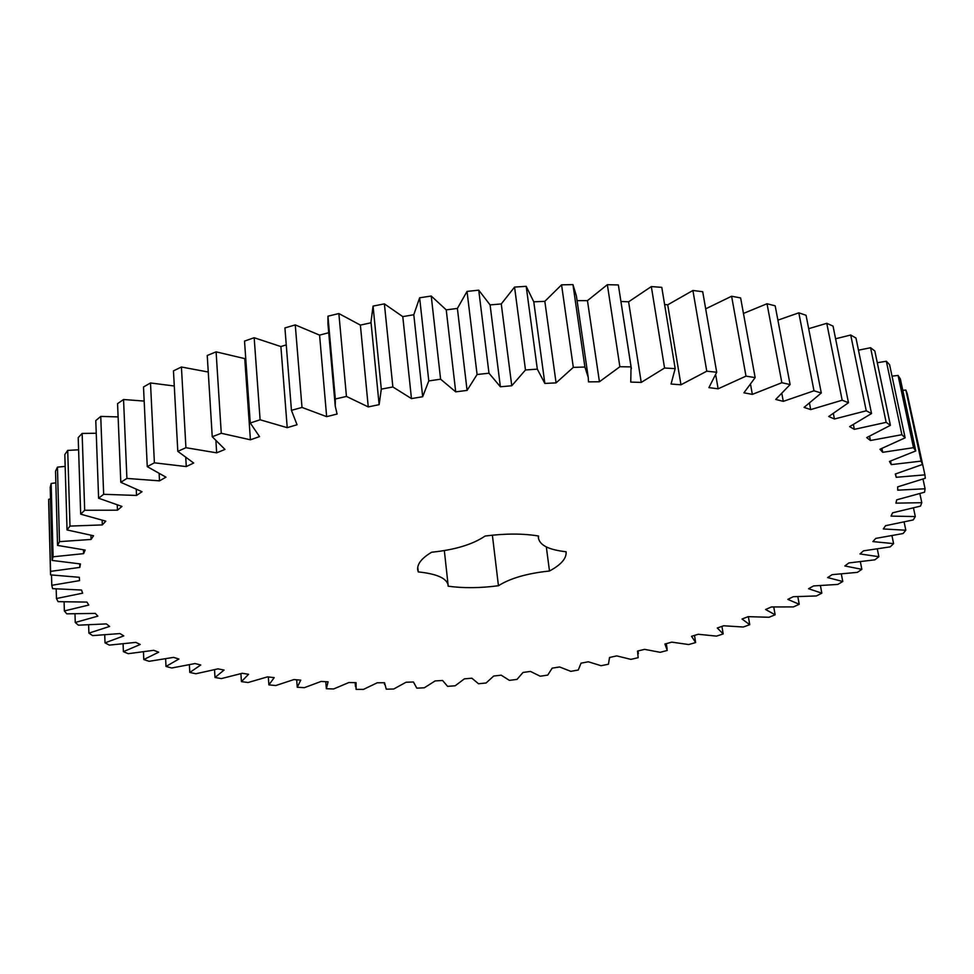<?xml version="1.0" encoding="UTF-8"?>
<svg xmlns="http://www.w3.org/2000/svg" width="974" height="974" viewBox="0 0 974 974"><rect width="100%" height="100%" fill="white"/><g stroke="black" fill="none" stroke-linecap="round" stroke-linejoin="round"><path stroke-width="1.46" d="M667.251 650.462L660.165 652.312L644.581 649.354L637.532 651.082L638.153 657.694L630.896 659.361L616.725 655.904L609.529 657.462L608.446 664.219L601.068 665.717L588.345 661.784L581.04 663.172L578.276 670.027L570.801 671.342L559.551 666.959L552.161 668.164L547.753 675.092L540.217 676.224L530.465 671.427L523.014 672.462L516.987 679.414L509.402 680.363L501.208 675.189L493.721 676.029L486.099 682.981L478.502 683.748L471.866 678.208L464.379 678.854L455.187 685.781L447.602 686.353L442.561 680.473L435.11 680.936L424.36 687.79L416.811 688.168L413.426 681.983L406.024 682.25L393.752 689.008L386.264 689.178L384.547 682.725L377.242 682.786L363.46 689.397L356.082 689.373L356.058 682.664L348.875 682.531L333.607 688.971L326.363 688.728L328.092 681.812L321.055 681.459L304.338 687.681L297.253 687.242L300.759 680.132L293.905 679.572L275.776 685.538L268.885 684.88L274.205 677.636L267.582 676.857L248.078 682.518L241.418 681.63L248.589 674.276L242.222 673.29L221.378 678.598L214.998 677.49L224.057 670.063L217.993 668.858L195.871 673.764L189.796 672.437L200.766 664.986L195.056 663.55L171.704 668.006L165.994 666.447L178.912 659.033L173.591 657.377L149.095 661.309L143.799 659.532L158.665 652.19L153.782 650.315L128.227 653.688L123.394 651.667L140.219 644.484L135.836 642.377L109.332 645.117L105.022 642.864L123.795 635.888L119.96 633.563L92.64 635.608L88.89 633.124L109.612 626.44L106.373 623.896L78.37 625.174L75.254 622.471L97.863 616.152L95.282 613.389L66.768 613.839L64.357 610.929L88.792 605.049L86.93 602.09L58.099 601.652L56.455 598.523L82.62 593.178L81.536 590.037L52.608 588.637L51.78 585.313L79.564 580.614L79.308 577.302L50.538 574.867L50.575 571.373L79.831 567.404L80.452 563.946L52.121 560.427L53.083 556.787L83.606 553.646L85.152 550.054L57.551 545.416L59.499 541.654L91.057 539.438L93.565 535.761L67.036 529.941L69.994 526.094L102.319 524.913L105.801 521.163L80.684 514.162L84.689 510.254L117.464 510.193L121.957 506.431L98.605 498.225L103.658 494.305L136.53 495.449L142.021 491.712L120.813 482.313L126.912 478.429L159.505 480.852L165.97 477.175L147.257 466.619L154.391 462.82L186.265 466.583L193.68 463.015L177.804 451.352L185.924 447.699L216.654 452.837L224.957 449.428L212.247 436.742L221.268 433.272L250.415 439.798L259.534 436.608L250.257 422.996L260.107 419.782L287.22 427.671L297.046 424.749L291.445 410.346L302.001 407.436L326.655 416.653L337.077 414.035L335.251 406.121L335.324 398.999L346.452 396.43L368.257 406.913L379.142 404.648L381.309 389.137L392.863 386.958L411.466 398.597L422.679 396.722L428.779 380.931L440.601 379.178L455.71 391.852L467.082 390.404L477.077 374.503L488.985 373.212L500.38 386.775L511.764 385.765L525.485 369.974L537.319 369.146L544.843 383.439L556.081 382.879L573.309 367.368L584.899 367.04L588.247 377.474L588.503 381.881L599.436 381.759L619.878 366.735L631.055 366.881L630.75 382.088L641.233 382.417L664.56 368.026L675.177 368.635L671.049 384.024L680.96 384.791L706.771 371.191L716.706 372.251L708.914 387.628L718.13 388.809L745.999 376.134L755.142 377.608L743.929 392.814L752.354 394.373L781.854 382.721L790.109 384.572L775.73 399.437L783.303 401.349L813.996 390.805L821.289 392.997L804.061 407.388L810.709 409.604L842.181 400.217L848.476 402.725L828.74 416.507L834.426 418.99L866.251 410.797L871.535 413.548L849.632 426.624L854.344 429.351L886.157 422.351L890.406 425.321L866.702 437.594L870.439 440.504L901.887 434.708L905.126 437.837L879.948 449.257L882.724 452.313L913.515 447.675L915.755 450.95L889.445 461.445L891.283 464.622L921.136 461.116L922.427 464.476L895.301 474.034L896.226 477.284L924.935 474.862L925.3 478.258L897.663 486.866L897.724 490.166L925.081 488.765L924.582 492.187L896.701 499.832L895.934 503.144L921.794 502.694L920.479 506.115L892.586 512.811L891.064 516.11L915.292 516.549L913.235 519.933L885.549 525.692L883.308 528.955L905.82 530.233L903.056 533.545L875.784 538.391L872.874 541.593L893.596 543.626L890.199 546.877L863.5 550.834L859.981 553.95L878.877 556.69L874.896 559.831L848.902 562.935L844.835 565.967L861.856 569.327L857.351 572.371L832.198 574.648L827.632 577.57L842.778 581.502L837.786 584.424L813.594 585.922L808.566 588.722L821.825 593.166L816.419 595.942L793.262 596.709L787.82 599.375L799.216 604.27L793.433 606.912L771.396 606.96L765.588 609.493L775.134 614.789L768.997 617.273L748.154 616.652L742.03 619.038L749.736 624.687L743.308 627.025L723.706 625.771L717.29 627.986L723.183 633.94L716.511 636.119L698.2 634.269L691.54 636.326L695.643 642.548L688.74 644.557L671.78 642.134L664.913 644.033L667.251 650.462M444.339 550.602L448.113 585.118C446.737 578.252 436.778 573.844 418.248 571.908L417.676 569.583C417.201 563.861 421.864 558.078 431.652 552.221C454.882 549.86 472.694 544.478 485.089 536.053C505.092 533.435 522.928 533.423 538.573 536.017L538.5 538.403C540.107 545.464 549.299 549.908 566.077 551.747L566.101 551.881C566.637 558.394 561.097 564.774 549.482 571.008L546.329 546.925M448.113 585.118L448.137 586.19C463.295 588.296 480.072 588.15 498.445 585.727C510.206 578.264 527.214 573.357 549.482 571.008M50.538 574.867L48.7 503.059L48.737 499.272L50.514 498.956M52.121 560.427L50.222 487.402L51.159 483.469L55.847 482.836M57.551 545.416L55.53 471.197L57.442 467.143L65.161 466.4M67.036 529.941L64.82 454.554L67.717 450.402L78.602 449.805M80.684 514.162L78.2 437.618L82.133 433.442L96.243 433.247M98.605 498.225L95.781 420.585L100.748 416.409L118.11 416.921M120.813 482.313L117.562 403.638L123.552 399.51L144.164 401.081M147.257 466.619L143.507 386.982L150.495 382.965L174.285 386.008M177.804 451.352L173.469 370.863L181.42 367.003L208.266 372.031M212.247 436.742L207.243 355.486L216.094 351.845L245.765 358.858M250.257 422.996L244.523 341.095L254.177 337.734L280.889 346.561L286.259 344.869M291.445 410.346L284.919 327.921L295.268 324.902L319.582 335.129L328.713 332.718M335.251 406.121L327.934 323.867L327.946 316.197L338.855 313.555L360.38 325.097L371.057 322.784M379.056 403.942L370.984 322.029L373.054 306.092L384.389 303.876L402.786 316.635L413.792 314.736L419.636 297.788L431.238 296.035L446.226 309.866L457.39 308.429L467.033 291.421L478.733 290.167L490.092 304.911L501.269 303.949L514.564 287.087L526.191 286.332L533.776 301.818L544.831 301.343L561.56 284.834L572.956 284.603L576.389 295.889L588.247 377.474M577.071 300.637L587.456 300.637L607.35 284.676L618.356 284.956L631.371 368.635M620.949 301.465L628.595 301.818L651.326 286.575L661.784 287.354L675.177 368.635M664.609 304.521L667.726 304.825L692.904 290.471L702.704 291.713L716.706 372.251M705.675 308.843L731.608 296.242L740.63 297.922L755.142 377.608M743.454 313.433L767.025 303.742L775.182 305.836L790.109 384.572M777.897 320.142L798.826 312.837L806.058 315.284L821.289 392.997M808.688 328.676L826.768 323.319L833.038 326.095L848.476 402.725M835.582 338.769L850.716 335.019L855.976 338.051L871.535 413.548M858.471 350.19L870.573 347.73L874.822 350.981L890.406 425.321M877.282 362.73L886.34 361.257L889.591 364.69L905.126 437.837M892.026 376.159L898.065 375.428L900.353 378.983L915.755 450.95M902.776 390.306L905.881 390.05L907.22 393.703L922.427 464.476M909.643 404.989L924.935 474.862M695.643 642.548L694.511 635.413M723.183 633.94L721.929 626.379M749.736 624.687L748.361 616.676M775.134 614.789L773.758 607.046M799.216 604.27L797.84 596.709M821.825 593.166L820.425 585.678M842.778 581.502L841.329 574.027M861.856 569.327L860.371 561.791M878.877 556.69L877.318 549.007M893.596 543.626L891.977 535.737M905.82 530.233L904.115 522.04M326.363 688.728L325.779 681.703M915.292 516.549L913.49 507.978M297.253 687.242L296.68 679.803M921.794 502.694L919.858 493.623M268.885 684.88L268.325 676.942M925.081 488.765L922.999 479.062M241.418 681.63L240.907 673.679M214.998 677.49L214.536 669.747M896.226 477.284L895.532 473.961M921.136 461.116L905.881 390.05M189.796 672.437L189.382 664.804M891.283 464.622L890.54 461.067M913.515 447.675L898.065 375.428M165.994 666.447L165.629 658.85M882.724 452.313L881.92 448.466M901.887 434.708L886.34 361.257M143.799 659.532L143.458 651.886M870.439 440.504L869.575 436.291M886.157 422.351L870.573 347.73M123.394 651.667L123.089 643.911M854.344 429.351L853.394 424.652M866.251 410.797L850.716 335.019M105.022 642.864L104.729 634.914M834.426 418.99L833.379 413.658M842.181 400.217L826.768 323.319M88.89 633.124L88.622 624.918M810.709 409.604L809.516 403.406M813.996 390.805L798.826 312.837M75.254 622.471L74.998 613.9M783.303 401.349L781.903 393.873M781.854 382.721L767.025 303.742M64.357 610.929L64.101 601.895M752.354 394.373L750.625 384.827M745.999 376.134L731.608 296.242M56.455 598.523L56.188 588.917M718.13 388.809L715.756 375.075M706.771 371.191L692.904 290.471M51.78 585.313L51.512 574.989M680.96 384.791L667.726 304.825M664.56 368.026L651.326 286.575M50.575 571.373L48.737 499.272M641.233 382.417L628.595 301.818M79.831 567.404L79.71 563.885M631.055 366.881L618.356 284.956M619.878 366.735L607.35 284.676M53.083 556.787L51.159 483.469M599.436 381.759L587.456 300.637M83.606 553.646L83.484 549.86M584.899 367.04L572.956 284.603M573.309 367.368L561.56 284.834M59.499 541.654L57.442 467.143M556.081 382.879L544.831 301.343M91.057 539.438L90.911 535.31M544.843 383.439L533.776 301.818M537.319 369.146L526.191 286.332M525.485 369.974L514.564 287.087M69.994 526.094L67.717 450.402M511.764 385.765L501.269 303.949M102.319 524.913L102.148 520.347M500.38 386.775L490.092 304.911M488.985 373.212L478.733 290.167M477.077 374.503L467.033 291.421M84.689 510.254L82.133 433.442M467.082 390.404L457.39 308.429M117.464 510.193L117.257 505.08M455.71 391.852L446.226 309.866M440.601 379.178L431.238 296.035M428.779 380.931L419.636 297.788M103.658 494.305L100.748 416.409M422.679 396.722L413.792 314.736M136.53 495.449L136.275 489.581M411.466 398.597L402.786 316.635M392.863 386.958L384.389 303.876M381.309 389.137L373.054 306.092M126.912 478.429L123.552 399.51M159.505 480.852L159.152 473.912M368.257 406.913L360.38 325.097M346.452 396.43L338.855 313.555M335.324 398.999L327.946 316.197M154.391 462.82L150.495 382.965M186.265 466.583L185.791 457.999M326.655 416.653L319.582 335.129M302.001 407.436L295.268 324.902M185.924 447.699L181.42 367.003M216.654 452.837L215.936 441.307M287.22 427.671L280.889 346.561M260.107 419.782L254.177 337.734M221.268 433.272L216.094 351.845M250.415 439.798L244.791 359.223M418.248 571.908L417.761 567.185M498.445 585.727L492.381 535.176M666.313 643.644L667.129 648.964M637.97 650.973L638.372 653.676M609.566 657.462L609.663 658.132M384.353 682.725L384.511 684.442M355.145 682.652L355.498 686.731M538.184 535.943L538.5 538.403"/></g></svg>
